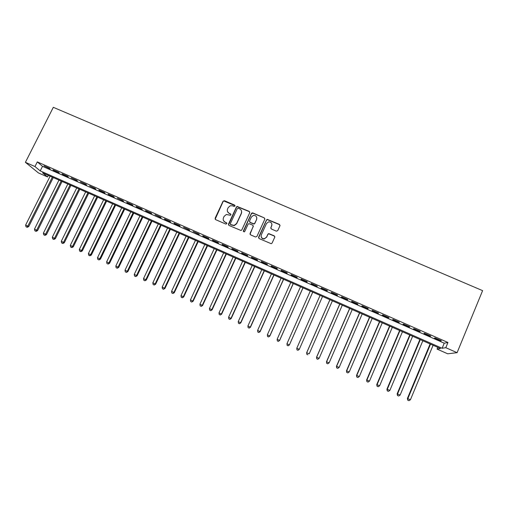 <?xml version="1.0" encoding="UTF-8"?>
<svg xmlns="http://www.w3.org/2000/svg" width="508" height="508" viewBox="0 0 508 508"><rect width="100%" height="100%" fill="white"/><g stroke="black" fill="none" stroke-linecap="round" stroke-linejoin="round"><path stroke-width="0.76" d="M234.994 206.045L234.632 205.092L224.453 200.704L223.056 201.231L215.106 218.262L215.621 219.627L225.819 224.072L226.803 223.698L226.441 222.739L225.12 222.161C223.342 221.171 222.79 219.71 223.456 217.786L224.123 216.364L226.346 214.497L230.41 215.265L230.905 214.859L230.543 213.9L229.222 213.328C227.444 212.338 226.892 210.884 227.559 208.966L228.219 207.55L230.321 205.727L232.696 205.848L234.017 206.419L234.994 206.045M235.058 205.67L223.761 200.933L223.145 201.486L215.157 219.227M226.86 223.253L225.12 222.161M230.969 214.446L229.222 213.328M276.333 231.153L277.749 230.613L279.946 225.774L279.406 224.396L267.259 219.367L266.49 219.97L258.616 237.204L259.15 238.589L271.209 243.7L272.091 243.072L274.758 237.198L274.218 235.814L268.707 233.591L267.868 234.207L266.548 237.115L264.249 238.773C261.747 238.563 260.775 237.255 261.328 234.848L266.51 223.495L268.599 221.875C271.209 221.945 272.25 223.234 271.723 225.749L270.859 227.635L271.399 229.019L276.333 231.153M445.795 347.688L457.098 352.673L482.6 290.639L53.315 107.315L25.4 162.325L34.963 166.541L40.221 170.891L442.131 348.272L445.795 347.688L447.948 342.481L37.306 161.9L34.963 166.541M249.72 212.738L249.193 211.372L237.096 206.426L236.423 207.004L228.498 224.091L229.019 225.463L241.021 230.499L241.821 229.895L249.72 212.738M252.819 212.935L264.255 217.862L264.789 219.234L256.908 236.461L255.499 237.001L250.59 234.861L250.057 233.477L253.263 226.492L252.73 225.114L248.85 223.641L248.075 224.244L244.735 231.508L244.17 231.934L243.383 230.918L251.416 213.468L252.133 212.877L264.255 217.862M49.352 168.25L43.917 165.862L50.184 168.974L49.352 168.25M58.433 172.25L52.978 169.85L53.797 170.567L59.239 172.961L58.433 172.25M67.551 176.257L62.078 173.85L62.865 174.555L68.326 176.955L67.551 176.257M76.702 180.283L71.209 177.87L77.445 180.975L76.702 180.283M85.89 184.328L80.372 181.902L86.601 185.001L85.89 184.328M95.11 188.385L89.573 185.947L95.79 189.046L95.11 188.385M104.369 192.456L98.812 190.011L99.473 190.665L105.016 193.104L104.369 192.456M113.659 196.545L108.083 194.088L108.712 194.729L114.275 197.18L113.659 196.545M122.987 200.647L117.386 198.184L123.571 201.27L122.987 200.647M132.347 204.768L126.727 202.292L127.298 202.908L132.899 205.372L132.347 204.768M141.745 208.902L136.106 206.419L136.639 207.023L142.265 209.493L141.745 208.902M151.181 213.055L145.517 210.56L146.018 211.15L151.663 213.633L151.181 213.055M160.649 217.221L154.965 214.719L161.1 217.786L160.649 217.221M170.155 221.405L164.452 218.891L164.884 219.45L170.574 221.952L170.155 221.405M179.699 225.603L173.971 223.082L174.371 223.628L180.08 226.136L179.699 225.603M189.281 229.813L183.528 227.286L189.63 230.34L189.281 229.813M198.895 234.048L193.123 231.508L199.212 234.556L198.895 234.048M208.553 238.296L202.756 235.744L203.054 236.245L208.826 238.785L208.553 238.296M218.243 242.557L212.42 239.998L212.687 240.487L218.484 243.034L218.243 242.557M227.971 246.837L222.129 244.265L222.358 244.742L228.181 247.301L227.971 246.837M237.738 251.136L231.87 248.558L232.067 249.015L237.909 251.587L237.738 251.136M247.542 255.448L241.656 252.857L241.814 253.301L247.675 255.886L247.542 255.448M257.385 259.779L251.473 257.181L251.593 257.607L257.486 260.198L257.385 259.779M267.265 264.128L261.334 261.518L261.417 261.931L267.329 264.528L267.265 264.128M277.184 268.491L271.228 265.868L271.278 266.268L277.216 268.878L277.184 268.491M287.147 272.872L281.165 270.243L281.178 270.624L287.134 273.247L287.147 272.872M297.142 277.273L291.141 274.631L291.116 274.999L297.097 277.628L297.142 277.273M307.181 281.686L301.155 279.038L301.092 279.387L307.099 282.029L307.181 281.686M317.259 286.125L311.207 283.458L311.106 283.794L317.138 286.449L317.259 286.125M327.374 290.576L321.297 287.903L321.164 288.22L327.215 290.881L327.374 290.576M337.534 295.04L331.432 292.36L331.26 292.659L337.331 295.339L337.534 295.04M347.726 299.529L341.605 296.837L341.395 297.123L347.491 299.809L347.726 299.529M357.969 304.032L351.822 301.327L351.568 301.6L357.689 304.292L357.969 304.032M368.243 308.553L362.071 305.841L361.785 306.095L367.932 308.8L368.243 308.553M378.568 313.099L372.37 310.369L372.04 310.61L378.212 313.322L378.568 313.099M388.925 317.652L382.708 314.916L382.334 315.138L388.531 317.868L388.925 317.652M399.332 322.231L393.084 319.481L392.671 319.691L398.894 322.428L399.332 322.231M409.778 326.828L403.504 324.066L403.054 324.256L409.302 327.006L409.778 326.828M420.262 331.445L413.963 328.67L413.474 328.841L419.748 331.603L420.262 331.445M430.79 336.074L424.466 333.292L423.939 333.445L430.232 336.213L430.79 336.074M37.306 161.9L42.507 166.345L444.24 343.186L447.948 342.481M434.442 338.068L440.766 340.849L441.363 340.728L435.013 337.934L434.442 338.068M457.098 352.673L447.713 353.803L437.045 349.085L440.474 348.539L42.596 172.86L47.542 176.949L38.437 172.93L25.4 162.325M437.769 347.339L437.045 349.085M48.323 175.387L47.542 176.949M42.507 166.345L40.221 170.891M444.24 343.186L442.131 348.272M291.116 274.999L291.255 274.682M301.092 279.387L301.231 279.07M311.106 283.794L311.245 283.477M327.215 290.881L327.355 290.563M321.164 288.22L321.304 287.903M337.331 295.339L337.471 295.015M347.491 299.809L347.631 299.485M357.689 304.292L357.829 303.974M367.932 308.8L368.071 308.477M378.212 313.322L378.352 313.004M388.531 317.868L388.671 317.544M398.894 322.428L399.034 322.104M409.302 327.006L409.435 326.682M419.748 331.603L419.881 331.273M430.232 336.213L430.371 335.89M440.766 340.849L440.9 340.525M227.482 211.55L229.305 213.563M223.431 220.497L225.209 222.39M249.809 212.211L249.244 211.607L237.166 206.673L236.499 207.245L228.517 225M238.271 208.248L237.287 208.623L230.334 223.634L230.702 224.593L234.144 225.412L236.595 223.495L241.344 213.22C242.005 211.296 241.446 209.842 239.662 208.851L238.271 208.248M230.359 224.288L230.702 224.593M241.567 211.125L241.408 213.455L236.665 223.717L234.22 225.635L230.778 224.815M264.884 218.796L264.287 218.091M253.352 225.958L250.025 234.264M252.863 213.169L251.46 213.703L243.383 231.527M256.578 219.259C257.105 216.694 256.032 215.417 253.365 215.436L251.397 217.024L249.568 220.999L250.101 222.371L253.975 223.85L254.756 223.247L256.623 219.488L256.807 217.748M249.536 221.774L250.101 222.371M256.623 219.488L254.8 223.469L254.025 224.072L250.152 222.599M271.971 224.479L270.789 228.27M261.137 236.569C261.525 238.208 262.572 239.008 264.281 238.97L266.548 237.115M274.853 236.798L274.237 236.017L268.732 233.801L267.894 234.417L266.573 237.319M280.035 225.425L279.413 224.612L267.284 219.596L266.516 220.199L258.566 237.934M50.133 176.187L25.622 225.069L28.727 226.587L53.27 177.571M26.841 227.114L25.959 226.714L27.203 227.317L26.841 227.114L27.832 226.079L52.337 177.159M25.959 226.714L25.622 225.069M28.727 226.587L27.203 227.317M58.966 180.086L34.487 229.095L37.573 230.607L62.084 181.464M35.712 231.146L34.823 230.74L36.062 231.343L35.712 231.146L36.709 230.105L61.182 181.064M34.823 230.74L34.487 229.095M37.573 230.607L36.062 231.343M67.837 184.004L43.39 233.14L46.457 234.639L70.93 185.369M44.615 235.185L43.72 234.785L44.945 235.382L44.615 235.185L45.625 234.15L70.053 184.982M43.72 234.785L43.39 233.14M46.457 234.639L44.945 235.382M76.733 187.928L52.33 237.198L55.372 238.684L79.807 189.287M53.543 239.243L52.654 238.836L53.867 239.433L53.543 239.243L54.566 238.214L78.962 188.919M52.654 238.836L52.33 237.198M55.372 238.684L53.867 239.433M85.662 191.872L61.297 241.268L64.319 242.748L88.716 193.224M62.516 243.319L61.614 242.913L62.827 243.497L62.516 243.319L63.544 242.284L87.903 192.862M61.614 242.913L61.297 241.268M64.319 242.748L62.827 243.497M94.628 195.834L70.301 245.351L73.298 246.825L97.657 197.167M71.514 247.409L70.612 246.996L71.812 247.58L71.514 247.409L72.555 246.374L96.876 196.825M70.612 246.996L70.301 245.351M73.298 246.825L71.812 247.58M103.626 199.803L79.337 249.453L82.315 250.914L106.629 201.13M80.543 251.511L79.642 251.098L80.835 251.682L80.543 251.511L81.597 250.482L105.88 200.8M79.642 251.098L79.337 249.453M82.315 250.914L80.835 251.682M112.655 203.791L88.405 253.568L91.357 255.022L115.64 205.111M89.611 255.626L88.703 255.213L89.884 255.791L89.611 255.626L90.678 254.603L114.916 204.794M88.703 255.213L88.405 253.568M91.357 255.022L89.884 255.791M121.717 207.791L97.504 257.702L100.438 259.144L124.682 209.099M98.711 259.759L97.803 259.347L98.977 259.925L99.79 258.737L123.99 208.794M97.803 259.347L97.504 257.702M100.438 259.144L98.977 259.925M130.816 211.811L106.642 261.849L109.557 263.277L133.756 213.106M107.848 263.912L106.934 263.493L108.096 264.065L108.934 262.89L133.096 212.814M106.934 263.493L106.642 261.849M109.557 263.277L108.096 264.065M139.948 215.843L115.818 266.014L118.701 267.43L142.862 217.132M117.018 268.078L116.097 267.659L117.253 268.224L118.11 267.056L142.234 216.852M116.097 267.659L115.818 266.014M118.701 267.43L117.253 268.224M149.111 219.888L125.019 270.192L127.883 271.602L152.006 221.164M126.219 272.256L125.298 271.837L126.441 272.396L127.324 271.24L151.403 220.904M125.298 271.837L125.019 270.192M127.883 271.602L126.441 272.396M158.306 223.952L134.258 274.384L137.103 275.787L161.182 225.215M135.458 276.454L134.531 276.028L135.668 276.587L136.576 275.438L160.611 224.968M134.531 276.028L134.258 274.384M137.103 275.787L135.668 276.587M167.538 228.029L143.535 278.594L146.355 279.984L170.39 229.286M144.729 280.664L143.802 280.238L144.926 280.797L145.859 279.654L169.856 229.051M143.802 280.238L143.535 278.594M146.355 279.984L144.926 280.797M176.809 232.118L152.844 282.823L155.638 284.201L179.635 233.363M154.038 284.893L153.105 284.467L154.222 285.02L155.175 283.883L179.127 233.147M153.105 284.467L152.844 282.823M155.638 284.201L154.222 285.02M186.112 236.226L162.192 287.064L164.96 288.43L188.912 237.465M163.379 289.135L162.439 288.709L163.551 289.255L164.529 288.125L188.443 237.255M162.439 288.709L162.192 287.064M164.96 288.43L163.551 289.255M195.447 240.347L171.571 291.319L174.32 292.678L198.222 241.573M172.758 293.395L171.818 292.97L172.917 293.51L173.92 292.386L197.783 241.383M171.818 292.97L171.571 291.319M174.32 292.678L172.917 293.51M204.819 244.488L180.988 295.593L183.712 296.939L207.569 245.701M182.169 297.669L181.229 297.244L182.315 297.777L183.344 296.666L207.169 245.523M181.229 297.244L180.988 295.593M183.712 296.939L182.315 297.777M214.224 248.641L190.436 299.885L193.135 301.219L216.954 249.847M191.618 301.962L190.671 301.53L191.751 302.063L192.805 300.958L216.586 249.682M190.671 301.53L190.436 299.885M193.135 301.219L191.751 302.063M223.666 252.806L199.923 304.19L202.597 305.518L226.371 254M241.681 212.496L241.351 213.258M201.105 306.267L200.152 305.835L201.225 306.368L202.305 305.27L226.035 253.854M200.152 305.835L199.923 304.19M202.597 305.518L201.225 306.368M233.147 256.997L209.448 308.515L212.096 309.829L235.826 258.178M210.623 310.598L209.671 310.159L210.731 310.686L211.836 309.601L235.521 258.045M209.671 310.159L209.448 308.515M212.096 309.829L210.731 310.686M242.659 261.195L219.011 312.858L221.634 314.16L245.313 262.369M220.18 314.935L219.221 314.503L220.275 315.017L221.405 313.944L245.046 262.249M219.221 314.503L219.011 312.858M221.634 314.16L220.275 315.017M252.209 265.411L228.606 317.214L231.204 318.503L254.838 266.573M229.775 319.291L228.816 318.859L229.857 319.373L231.013 318.3L254.603 266.471M228.816 318.859L228.606 317.214M231.204 318.503L229.857 319.373M261.798 269.646L238.239 321.583L240.811 322.866L264.401 270.796M239.408 323.666L238.442 323.228L239.471 323.742L240.652 322.682L264.198 270.707M238.442 323.228L238.239 321.583M240.811 322.866L239.471 323.742M271.418 273.895L247.91 325.971L250.457 327.241L273.996 275.031M249.072 328.06L248.107 327.622L249.123 328.124L250.33 327.076L273.831 274.961M248.107 327.622L247.91 325.971M250.457 327.241L249.123 328.124M281.083 278.162L257.62 330.378L260.14 331.635L283.629 279.286M258.775 332.467L257.804 332.029L258.813 332.524L260.052 331.483L283.502 279.229M257.804 332.029L257.62 330.378M260.14 331.635L258.813 332.524M290.779 282.442L267.36 334.804L269.856 336.048L293.3 283.553M268.522 336.893L267.545 336.448L268.541 336.944L269.805 335.915L293.205 283.515M267.545 336.448L267.36 334.804M269.856 336.048L268.541 336.944M300.507 286.741L277.146 339.242L279.616 340.481L303.009 287.839M278.301 341.338L277.317 340.887L278.308 341.382L279.597 340.36L302.952 287.814M277.317 340.887L277.146 339.242M279.616 340.481L278.308 341.382M310.28 291.052L286.963 343.7L289.408 344.926L312.757 292.144M288.119 345.796L287.134 345.345L288.112 345.834L289.427 344.818L312.731 292.132M287.128 345.389L286.963 343.7L287.134 345.345M289.408 344.926L288.112 345.834M320.084 295.383L296.78 348.272L299.295 349.301L322.548 296.469M320.091 295.383L296.824 348.177L296.97 349.86L297.974 350.272L296.983 349.822M297.974 350.272L299.244 349.39L297.955 350.304M296.97 349.86L296.78 348.272M329.895 299.714L306.642 352.743L309.201 353.797L332.403 300.819M329.933 299.733L306.724 352.673L306.845 354.343L307.867 354.768L306.876 354.317M306.845 354.343L306.642 352.743M339.744 304.063L316.541 357.238L319.145 358.311L342.297 305.187M339.82 304.095L316.655 357.181L316.757 358.845L317.798 359.277L316.808 358.826M319.145 358.311L317.798 359.277M316.757 358.845L316.541 357.238M349.631 308.426L326.479 361.753L329.133 362.839L352.228 309.575M349.745 308.477L326.631 361.709L326.707 363.366L327.774 363.804L326.771 363.353M329.133 362.839L327.774 363.804M326.707 363.366L326.479 361.753M359.556 312.807L336.455 366.281L339.154 367.392L362.198 313.976M359.702 312.871L336.645 366.255L336.702 367.906L337.782 368.351L336.779 367.9M339.154 367.392L337.782 368.351M336.702 367.906L336.455 366.281M369.513 317.208L346.469 370.827L349.218 371.958L372.205 318.395M369.703 317.29L346.697 370.815L346.735 372.459L347.834 372.916L346.824 372.459M349.218 371.958L347.834 372.916M346.735 372.459L346.469 370.827M379.514 321.621L356.521 375.387L359.321 376.542L382.257 322.834M379.743 321.723L356.787 375.399L356.8 377.038L357.918 377.501L356.908 377.044M359.321 376.542L357.918 377.501M356.8 377.038L356.521 375.387M389.553 326.053L366.617 379.971L369.462 381.146L392.341 327.285M389.82 326.168L366.922 379.997L366.909 381.629L368.046 382.099L367.036 381.641M369.462 381.146L368.046 382.099M366.909 381.629L366.617 379.971M399.631 330.505L376.752 384.569L379.641 385.769L402.469 331.756M399.936 330.638L377.095 384.613L377.063 386.239L378.219 386.721L377.196 386.258M379.641 385.769L378.219 386.721M377.063 386.239L376.752 384.569M409.753 334.975L386.925 389.192L389.865 390.411L412.636 336.245M410.089 335.121L387.306 389.249L387.248 390.868L388.423 391.357L387.401 390.893M389.865 390.411L388.423 391.357M387.248 390.868L386.925 389.192M419.906 339.458L397.135 393.827L400.126 395.065L422.84 340.754M420.287 339.623L397.554 393.903L397.478 395.516L398.672 396.011L397.65 395.548M400.126 395.065L398.672 396.011M397.478 395.516L397.135 393.827M430.105 343.96L407.391 398.482L410.426 399.745L433.089 345.275M430.524 344.145L407.848 398.577L407.746 400.177L408.965 400.685L407.93 400.215M410.426 399.745L408.965 400.685M407.746 400.177L407.391 398.482"/></g></svg>
